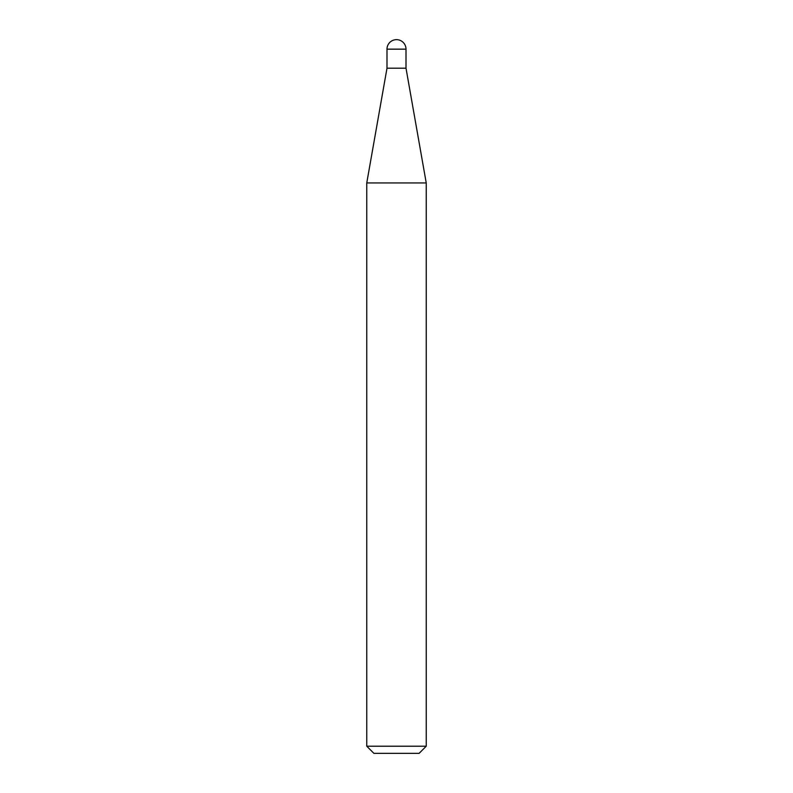 <?xml version="1.0" encoding="UTF-8"?>
<svg xmlns="http://www.w3.org/2000/svg" width="793" height="793" viewBox="0 0 793 793"><rect width="100%" height="100%" fill="white"/><g stroke="black" fill="none" stroke-linecap="round" stroke-linejoin="round"><path stroke-width="0.59" stroke-dasharray="3.96 2.97" d="M426.238 746.213L366.762 746.213M426.238 182.935L366.762 182.935M373.899 753.35L419.101 753.35M406.006 68.198L386.994 68.198M386.994 49.156L406.006 49.156"/><path stroke-width="1.19" d="M396.5 39.65A9.506 9.506 0 0 1 406.006 49.156L386.994 49.156A9.506 9.506 0 0 1 396.5 39.65M386.994 49.156L386.994 68.198L406.006 68.198L406.006 49.156M386.994 68.198L366.762 182.935L426.238 182.935L406.006 68.198M426.238 746.213L419.101 753.35L373.899 753.35L366.762 746.213L426.238 746.213L426.238 182.935M366.762 746.213L366.762 182.935"/></g></svg>
